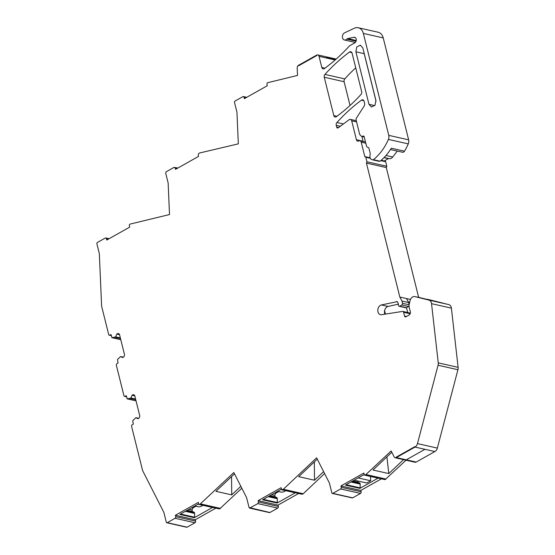 <?xml version="1.0" encoding="UTF-8"?>
<svg xmlns="http://www.w3.org/2000/svg" width="555" height="555" viewBox="0 0 555 555"><rect width="100%" height="100%" fill="white"/><g stroke="black" fill="none" stroke-linecap="round" stroke-linejoin="round"><path stroke-width="0.83" d="M421.46 298.077A5.016 3.746 -77.3 0 1 421.522 298.091A5.016 3.746 -77.3 0 1 421.585 298.104L448.794 304.591A5.016 3.746 102.7 0 1 451.402 308.15L458.111 367.348A5.016 3.746 102.7 0 1 457.93 369.727L437.347 448.086A5.016 3.746 102.7 0 1 434.877 451.548L416.208 462.065L396.346 457.584L416.208 462.065A2.504 1.873 102.7 0 1 415.098 462.253L395.229 457.771A2.504 1.873 102.7 0 1 394.147 456.869L391.15 450.958L365.419 474.997A1.256 0.937 102.7 0 1 364.226 474.386L363.886 473.026L340.93 485.958L341.269 487.311A1.256 0.937 102.7 0 1 340.638 488.955L332.806 493.367A1.006 0.749 102.7 0 1 331.848 492.875L329.386 483.003L316.607 457.84L283.355 489.26L303.224 493.742L324.585 473.554M397.241 301.663L381.403 304.945A4.988 3.725 102.7 0 0 377.955 311.848A4.988 3.725 102.7 0 0 380.487 314.671A4.988 3.725 102.7 0 0 381.562 314.706L402.5 311.417A1.505 1.124 102.7 0 1 402.826 311.424A1.505 1.124 102.7 0 1 403.589 312.278L404.533 316.052A1.505 1.124 102.7 0 0 405.296 316.905A1.505 1.124 102.7 0 0 405.962 316.794L409.063 315.046A2.504 1.873 102.7 0 0 410.318 311.764L409.202 307.283A5.016 3.746 102.7 0 1 409.215 304.32L410.11 300.567A5.016 3.746 102.7 0 1 414.849 296.585A5.016 3.746 102.7 0 1 414.911 296.599L428.925 300.109A5.016 3.746 102.7 0 1 431.533 303.668L438.249 362.873A5.016 3.746 102.7 0 1 438.068 365.245L417.478 443.605A5.016 3.746 102.7 0 1 415.008 447.073L396.346 457.584A2.504 1.873 102.7 0 1 395.229 457.771M405.983 460.199L385.288 479.478A1.256 0.937 102.7 0 1 384.726 479.575L364.864 475.094M340.93 485.958L360.799 490.44L381.417 478.826M360.799 490.44L361.132 491.792A1.256 0.937 102.7 0 1 360.507 493.437L352.668 497.849A1.006 0.749 102.7 0 1 352.224 497.925L332.355 493.444M302.51 494.144A1.256 0.937 102.7 0 1 301.948 494.241L282.086 489.76L302.51 494.144L303.224 493.742M298.639 493.492L278.013 505.106L278.353 506.458A1.256 0.937 102.7 0 1 277.722 508.102L257.86 503.621L249.577 508.109L269.446 512.591A1.006 0.749 102.7 0 0 269.89 512.515L277.722 508.102M219.738 508.803L199.876 504.329A1.256 0.937 102.7 0 1 199.314 504.419L219.183 508.9A1.256 0.937 102.7 0 0 219.738 508.803L241.814 488.227M215.867 508.151L195.249 519.764L195.589 521.117A1.256 0.937 102.7 0 1 194.958 522.761L175.089 518.28L167.256 522.692A1.006 0.749 102.7 0 1 166.299 522.2L163.857 512.39L142.6 470.557L131.59 426.4A1.256 0.937 102.7 0 1 132.222 424.755L133.318 424.145L132.735 420.669L135.864 417.686L137.89 418.734L139.076 418.068L139.832 416.097L134.65 395.313L133.214 394.577L132.034 395.243L130.959 398.032L127.303 398.872L126.221 395.68L125.125 396.298A1.256 0.937 102.7 0 1 123.931 395.68L116.342 365.245A1.256 0.937 102.7 0 1 116.973 363.601L118.069 362.984L117.487 359.515L120.615 356.532L122.641 357.58L123.827 356.914L124.584 354.936L119.401 334.159L117.972 333.423L116.786 334.089L115.718 336.878L112.055 337.717L110.972 334.526L109.876 335.144A1.256 0.937 102.7 0 1 108.69 334.526L101.607 306.124L99.331 253.6L96.889 243.791A1.006 0.749 102.7 0 1 97.389 242.479L105.228 238.067A1.256 0.937 102.7 0 1 106.414 238.685L106.754 240.037L129.717 227.106L129.377 225.753A1.256 0.937 102.7 0 1 130.009 224.109L169.511 214.549L168.144 182.977L165.681 173.098L166.188 171.786L174.02 167.374L177.891 168.026L198.51 156.413L198.177 155.06L198.801 153.416L199.523 153.013L238.324 143.856L236.95 112.276L234.494 102.397A1.006 0.749 102.7 0 1 234.994 101.086L242.833 96.674A1.256 0.937 102.7 0 1 244.027 97.291L244.36 98.644L267.323 85.713L266.983 84.36A1.256 0.937 102.7 0 1 267.614 82.716L297.515 75.424L297.196 68.008A2.504 1.873 102.7 0 1 298.534 65.303L298.652 65.754L316.759 55.555L316.648 55.105A2.504 1.873 102.7 0 1 317.758 54.917A2.504 1.873 102.7 0 1 319.028 56.333L321.81 67.474L324.939 68.182M167.256 522.692L187.125 527.174L194.958 522.761M187.125 527.174A1.006 0.749 102.7 0 1 186.674 527.25L166.812 522.768M356.234 40.501L347.784 38.593A2.518 1.88 102.7 0 0 346.84 39.127A3.76 2.81 102.7 0 1 344.426 39.988A3.76 2.81 102.7 0 1 342.421 37.324A3.76 2.81 102.7 0 1 343.663 33.501A3.76 2.81 102.7 0 1 344.586 32.835L354.305 28.249A10.032 7.486 102.7 0 1 358.273 27.75L378.142 32.232A10.032 7.486 102.7 0 1 383.227 37.913L408.64 139.839A5.016 3.746 102.7 0 1 408.265 143.884A47.647 35.562 102.7 0 1 404.498 151.182A2.504 1.873 102.7 0 1 402.507 152.243L390.477 149.531M324.245 77.242A2.504 1.873 102.7 0 1 324.939 74.419A175.553 131.008 102.7 0 1 349.47 52.059A2.504 1.873 102.7 0 1 350.795 51.733A2.504 1.873 102.7 0 1 352.071 53.155L361.673 91.672A2.504 1.873 102.7 0 1 360.965 94.51A175.553 131.008 102.7 0 1 336.385 116.668A2.504 1.873 102.7 0 1 335.067 116.987A2.504 1.873 102.7 0 1 333.798 115.565L324.245 77.242L344.114 81.724A2.504 1.873 102.7 0 1 344.808 78.9A175.553 131.008 102.7 0 1 355.727 67.828M344.114 81.724L350.032 105.478M396.346 457.584L396.235 457.133L414.897 446.622L396.235 457.133L396.346 457.584M415.008 447.073L414.897 446.622L415.008 447.073L434.877 451.548L424.943 449.314L406.281 459.824L424.943 449.314L415.008 447.073M396.631 301.525A1.256 0.937 102.7 0 1 397.47 301.934L397.838 302.593A5.016 3.746 102.7 0 1 398.476 305.215A1.256 0.937 102.7 0 0 399.711 306.187L401.882 304.966A1.256 0.937 102.7 0 0 402.514 303.321L401.945 301.039L399.829 297.043L406.503 298.548L408.619 302.544L409.146 304.646M364.018 136.419L362.45 136.329A1.505 1.124 102.7 0 1 361.784 136.447A1.505 1.124 102.7 0 1 361.333 136.19L359.723 134.525L356.171 120.282A2.504 1.873 102.7 0 1 356.594 117.813L364.198 105.977A2.504 1.873 102.7 0 0 364.621 103.507L364.059 101.246A2.504 1.873 102.7 0 0 362.79 99.824A2.504 1.873 102.7 0 0 361.458 100.15A175.553 131.008 102.7 0 0 336.934 122.509A2.504 1.873 102.7 0 0 336.233 125.333L336.684 127.144A1.505 1.124 102.7 0 0 337.447 127.997A1.505 1.124 102.7 0 0 338.245 127.796L349.095 119.734A2.504 1.873 102.7 0 1 350.427 119.401A2.504 1.873 102.7 0 1 351.697 120.823L356.414 139.735A2.504 1.873 102.7 0 0 357.684 141.15A2.504 1.873 102.7 0 0 358.814 140.956A2.504 1.873 102.7 0 1 359.945 140.762A2.504 1.873 102.7 0 1 361.215 142.177L364.85 156.774A1.006 0.749 102.7 0 1 365.807 157.266L366.931 161.782L366.432 163.094L399.829 297.043M362.79 136.142A1.505 1.124 102.7 0 1 363.463 136.031A1.505 1.124 102.7 0 1 364.219 136.877L366.48 145.93A2.504 1.873 102.7 0 0 367.75 147.346A2.504 1.873 102.7 0 0 367.937 147.38A1.755 1.311 102.7 0 1 368.076 147.401A1.755 1.311 102.7 0 1 368.964 148.393L370.129 153.069A1.755 1.311 102.7 0 1 370.178 153.804L369.921 156.232A3.261 2.435 102.7 0 0 371.364 159.347L372.592 159.854A1.256 0.937 102.7 0 0 373.404 159.701L380.078 161.207A47.647 35.562 102.7 0 0 389.714 150.669A47.647 35.562 102.7 0 0 391.303 148.206L404.498 151.182M358.273 27.75A10.032 7.486 102.7 0 1 363.358 33.432L388.771 135.358A5.016 3.746 102.7 0 1 388.396 139.409A47.647 35.562 102.7 0 1 386.717 142.961A47.647 35.562 102.7 0 1 383.04 149.163A47.647 35.562 102.7 0 1 373.404 159.701M347.784 38.593L353.91 37.282A3.011 2.248 102.7 0 1 354.659 37.289A3.011 2.248 102.7 0 1 356.289 39.835A3.011 2.248 102.7 0 1 354.673 42.929L349.796 45.683A2.511 1.873 102.7 0 0 349.234 46.134A175.553 131.008 102.7 0 1 347.832 47.661A175.553 131.008 102.7 0 1 324.397 68.577A2.504 1.873 102.7 0 1 323.079 68.896A2.504 1.873 102.7 0 1 321.81 67.474M177.891 168.026L175.553 169.344L175.213 167.992L174.02 167.374M111.992 337.717L120.782 339.702L111.694 337.426M136.024 400.842L126.942 398.587M199.314 504.419A1.256 0.937 102.7 0 1 198.683 503.711L198.343 502.358L175.38 515.283L175.72 516.643A1.256 0.937 102.7 0 1 175.089 518.28M199.876 504.329L233.828 472.513L246.607 497.668L249.07 507.541L269.89 512.515M283.355 489.26L282.641 489.67L281.447 489.052L281.107 487.692L260.489 499.306L258.151 500.624L258.484 501.984L257.86 503.621M375.908 100.42L375.013 105.242L371.392 107.018L368.978 104.319L355.88 51.782L356.775 46.96L360.389 45.184L362.803 47.883L375.908 100.42M403.54 459.644L388.798 473.575L386.904 456.876M388.798 473.575L373.002 470.016L391.802 452.249M386.002 479.076L366.14 474.594M359.883 488.386L378.156 478.091L363.664 474.823L345.39 485.119L359.883 488.386A0.499 0.375 -77.3 0 0 360.146 487.88L360.195 484.085L350.926 481.997M317.259 459.131L298.715 476.655L314.512 480.221L323.607 471.625M258.151 500.624L278.013 505.106M262.605 499.784L280.885 489.489L295.378 492.757L277.105 503.052L262.605 499.784M234.481 473.803L215.937 491.328L231.733 494.894L240.828 486.298M220.467 508.401L200.598 503.919M175.38 515.283L195.249 519.764M198.01 504.211L212.392 507.457A0.499 0.375 102.7 0 0 212.614 507.416L194.333 517.711A0.499 0.375 -77.3 0 0 194.604 517.204L194.645 513.417L185.377 511.328M194.333 517.711L179.841 514.443L198.121 504.148L212.614 507.416M138.639 418.31L135.864 417.686M134.782 395.861L132.034 395.243M135.587 399.08L130.959 398.032M135.739 399.683L130.231 398.441M123.39 357.156L120.615 356.532M119.54 334.707L116.786 334.089M120.338 337.919L115.718 336.878M120.49 338.529L114.989 337.287M346.84 39.127L356.046 41.202M356.414 139.735L363.088 141.241L361.902 136.475M410.207 313.596A1.505 1.124 -77.3 0 0 409.507 312.93L402.826 311.424M384.913 314.179A4.988 3.725 102.7 0 1 384.636 313.353A4.988 3.725 102.7 0 1 388.084 306.45L398.386 304.14M399.156 306.284L405.83 307.789A1.256 0.937 -77.3 0 0 406.392 307.692L408.563 306.471A1.256 0.937 -77.3 0 0 409.035 305.971M401.945 301.039L408.619 302.544M410.492 299.443L406.503 298.548M366.432 163.094L386.294 167.575L418.65 297.334M366.931 161.782L386.8 166.257L385.676 161.741A1.006 0.749 102.7 0 0 385.01 161.165M386.294 167.575L386.8 166.257M380.078 161.207L372.696 159.889M364.052 52.891A4.766 3.559 -77.3 0 0 364.184 53.655L376.04 101.183M377.747 478.001A0.499 0.375 -77.3 0 0 378.156 478.091M354.159 480.172L366.695 483.003L370.671 480.762L370.539 476.461M357.649 480.963L357.94 482.135L359.966 483.183L360.195 484.085M314.512 480.221L314.331 461.899M263.327 499.375L277.368 502.546A0.499 0.375 102.7 0 1 277.105 503.052M295.378 492.757A0.499 0.375 102.7 0 1 294.969 492.667M277.604 491.341L280.587 492.014A9.026 6.736 -77.3 0 0 285.617 490.648M277.368 502.546L277.188 497.849L275.162 496.801L274.794 495.337L275.551 493.367L278.707 491.584M231.733 494.894L231.553 476.572M194.833 506L197.823 506.673A9.026 6.736 -77.3 0 0 202.852 505.307M194.645 513.417L194.423 512.515L192.391 511.467L192.023 509.996L192.779 508.026L195.936 506.25M408.251 301.851L409.729 302.184M370.671 480.762L358.135 477.938M357.94 482.135L352.751 480.97M359.966 483.183L352.009 481.386M277.41 498.758L268.148 496.663M277.188 497.849L269.224 496.059M275.162 496.801L269.973 495.636M274.794 495.337L271.735 494.644M275.551 493.367L274.447 493.117M192.779 508.026L191.683 507.776M192.023 509.996L188.964 509.303M192.391 511.467L187.208 510.295M194.423 512.515L186.459 510.718M298.652 65.754L316.759 55.555L316.648 55.105L298.534 65.303L298.652 65.754M335.782 59.42L326.576 57.345M433.115 300.997A7.52 5.612 -77.3 0 0 432.428 300.754L417.291 297.029A2.504 1.873 102.7 0 0 417.256 297.022A2.504 1.873 102.7 0 0 416.708 297.008M407.703 312.527L406.482 307.643M384.587 310.675L385.441 314.095M397.318 151.071L392.725 157.01A5.092 3.802 102.7 0 1 389.062 158.633L384.129 157.523M384.226 160.964L388.368 158.626A0.93 0.694 102.7 0 1 388.666 158.55M430.25 299.95A2.504 1.873 102.7 0 1 430.285 299.957A2.504 1.873 102.7 0 1 430.312 299.964L442.848 303.106A7.52 5.612 102.7 0 1 443.618 303.384M432.428 300.754L419.892 297.619A2.504 1.873 -77.3 0 0 419.864 297.612A2.504 1.873 -77.3 0 0 419.83 297.605M426.975 299.388A2.504 1.873 102.7 0 1 427.676 299.374A2.504 1.873 102.7 0 1 427.711 299.381L430.312 299.964M442.848 303.106L427.711 299.381M440.247 302.517A7.52 5.612 102.7 0 1 441.01 302.794M409.326 302.093L409.715 302.218M385.288 479.478L365.419 474.997M341.269 487.311L361.132 491.792M360.507 493.437L340.638 488.955M352.668 497.849L332.806 493.367M258.484 501.984L278.353 506.458M175.72 516.643L195.589 521.117M126.45 396.596L125.125 396.298M111.201 335.442L109.876 335.144M108.378 239.122L106.414 238.685M177.177 168.429L175.213 167.992M245.983 97.729L244.027 97.291M319.028 56.333L335.158 59.975M353.91 37.282L355.339 37.608M363.358 33.432L383.227 37.913M388.771 135.358L408.64 139.839M388.396 139.409L408.265 143.884M362.45 136.329L364.17 136.717M361.458 100.15L363.844 100.691M336.934 122.509L343.399 123.966M336.233 125.333L340.319 126.256M336.684 127.144L338.557 127.567M351.697 120.823L356.581 121.927M428.925 300.109L448.794 304.591M421.585 298.104L414.911 296.599M431.533 303.668L451.402 308.15M438.249 362.873L458.111 367.348M438.068 365.245L457.93 369.727M417.478 443.605L437.347 448.086M324.939 74.419L344.808 78.9M333.798 115.565L336.927 116.272M349.47 52.059L351.856 52.6M404.533 316.052L406.489 316.496M410.145 313.755L403.589 312.278M381.403 304.945L388.084 306.45M406.392 307.692L399.711 306.187M408.563 306.471L401.882 304.966M409.118 304.813L402.514 303.321M365.807 157.266L370.261 158.265M380.772 160.638L385.676 161.741M365.8 143.211L361.215 142.177M379.266 161.359L372.821 159.909M374.736 105.617L368.978 104.319M364.184 53.655L355.88 51.782M346.105 484.709L360.146 487.88M180.562 514.041L194.604 517.204M419.892 297.619L417.291 297.029M408.404 306.561L409.09 306.714M384.004 157.648L388.368 158.626M385.996 155.49L392.725 157.01M136.031 400.856L127.241 398.879M124.57 396.395L126.505 396.832M109.321 335.234L111.257 335.671M109.099 238.719L105.783 237.97M246.704 97.326L243.388 96.577M317.758 54.917L336.177 59.066M344.426 39.988L355.304 42.437M361.784 136.447L364.253 137.002M350.427 119.401L356.282 120.719M421.522 298.091L414.849 296.585M365.301 156.697L370.06 157.766M381.195 160.277L385.163 161.172M365.502 142.011L359.945 140.762M368.27 147.464L367.75 147.346M363.553 474.886L377.934 478.126M280.774 489.552L295.156 492.798M419.864 297.612L417.256 297.022M427.676 299.374L430.285 299.957"/></g></svg>
